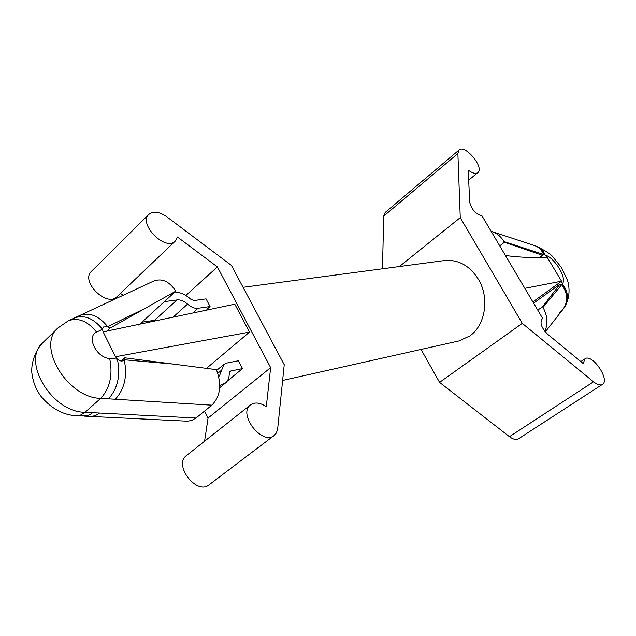 <?xml version="1.0" encoding="UTF-8"?>
<svg xmlns="http://www.w3.org/2000/svg" width="636" height="636" viewBox="0 0 636 636"><rect width="100%" height="100%" fill="white"/><g stroke="black" fill="none" stroke-linecap="round" stroke-linejoin="round"><path stroke-width="0.95" d="M539.312 258.017L543.152 254.623L545.044 254.964C543.351 250.671 540.648 247.825 536.935 246.434C545.95 251.077 551.237 254.543 552.787 256.833L561.389 267.462L567.543 280.476C570.301 290.103 569.252 299.111 564.386 307.498L564.386 307.498C569.101 299.826 568.425 291.948 562.375 283.855L562.319 284.109C568.449 292.663 568.87 300.82 563.576 308.587L559.418 312.705M536.935 246.434L534.892 245.742C538.819 247.11 541.697 250.02 543.526 254.472L503.966 241.569C500.937 236.6 496.994 233.277 492.137 231.599L491.119 231.297M544.726 254.774C542.89 250.385 540.028 247.515 536.14 246.156M524.843 288.331L561.556 281.199L562.375 283.855C567.264 278.322 555.005 257.985 545.044 254.964L547.254 257.365C533.532 257.985 519.596 257.373 505.453 255.537M138.775 325.091L141.939 322.19L154.612 320.282L158.571 320.576M141.939 322.19L164.35 301.639L176.999 299.922C180.457 299.596 183.979 300.995 187.58 304.119C191.182 307.252 194.672 308.635 198.035 308.285L210.071 306.528L206.072 298.88L194.02 300.55L190.887 299.302C185.609 294.635 180.258 292.21 174.86 292.011M206.883 309.342L210.071 306.528M218.681 376.377L219.484 375.82L223.92 364.333L226.543 363.1L238.421 360.755L242.523 368.602L230.669 371.042L229.906 371.4L229.246 373.125C229.342 377.466 228.062 380.781 225.39 383.079L219.754 385.424M227.06 381.298L242.523 368.602M196.015 418.035L191.579 420.499L187.381 421.183L90.98 416.453L95.344 415.69L99.566 413.042L196.015 418.035L211.844 405.172C220.414 396.474 221.932 384.629 216.399 369.651L124.759 357.814L123.789 360.262C122.001 361.542 119.862 361.176 117.374 359.173C120.697 375.463 117.716 388.683 108.438 398.828L100.727 398.359C110.004 388.159 112.985 374.866 109.686 358.497L117.374 359.173L115.506 356.732L249.543 332.087L206.462 368.355M249.543 332.087L234.803 304.183L103.127 331.857L102.483 329.249L96.6 332.127C87.601 321.021 78.188 317.245 68.354 320.783L74.333 318C84.143 314.462 93.524 318.215 102.483 329.249L103.382 327.015L107.699 326.689C98.787 315.71 89.438 311.99 79.651 315.528L153.642 281.08C161.918 277.972 169.303 281.327 175.798 291.145L145.294 308.285L107.699 326.689L109.949 328.16L145.294 308.285M108.438 398.828L115.291 399.249C124.576 389.153 127.55 375.995 124.211 359.769L173.7 364.11M542.882 318.827L481.905 215.723C475.744 214.197 471.673 209.689 469.678 202.216L468.231 170.106C472.484 173.262 475.672 174.097 477.811 172.618C484.672 167.793 465.075 144.054 459.097 149.977L457.88 153.546L460.257 217.615L522.275 323.358L593.507 381.799C597.26 384.764 600.233 385.631 602.419 384.398C610.425 379.978 592.092 353.187 584.961 358.823L583.188 363.53L547.644 334.242C541.562 328.025 539.678 323.016 542.007 319.208L541.363 319.9M537.746 310.145L542.58 306.695L543.009 307.427L561.668 284.721L559.998 284.133L542.58 306.695M544.885 331.42C548.073 323.517 547.453 315.52 543.009 307.427M421.056 349.434L439.579 382.387L509.46 436.678C513.157 439.42 516.178 440.128 518.523 438.784L602.419 384.398M439.579 382.387L522.275 323.358M282.63 380.447L458.81 340.976L469.789 335.967C485.419 325.235 489.736 297.894 478.439 279.363C469.67 265.617 458.357 259.353 444.492 260.553L243.063 287.313M399.4 266.548L460.257 217.615M459.097 149.977L385.178 212.464L383.699 216.137L382.49 268.79M92.721 412.685L89.732 414.775L86.631 415.912L76.463 415.737L80.812 414.966L85.025 412.287L99.566 413.042M503.966 241.569L504.396 242.284L542.794 255.434M164.35 301.639L175.798 291.145M274.188 435.477L209.077 484.815C196.691 495.5 173.095 464.908 186.483 455.535L250.52 404.87C237.482 413.901 262.215 445.908 274.188 435.477L276.318 433.052L277.63 429.173L284.236 364.722L231.401 265.387L166.886 216.86C159.358 211.653 153.348 210.842 148.84 214.419C137.917 223.991 165.638 251.84 175.298 241.092L177.428 237.005L217.385 266.905L270.65 367.64L266.285 406.722C260.06 402.548 254.805 401.936 250.52 404.87M204.569 441.225L208.059 418.059L204.522 411.126M123.114 295.295L120.443 293.379M175.298 241.092L116.984 296.678C106.935 307.729 80.168 281.319 91.425 271.365L148.84 214.419M185.839 295.517L217.385 266.905M208.059 418.059L270.65 367.64M533.612 303.149L559.998 284.133M499.737 245.87L504.396 242.284M562.319 284.109L561.668 284.721C567.876 293.307 568.322 301.512 563.003 309.319L545.275 331.897M532.873 301.901L561.556 281.199L547.254 257.365M106.586 331.308L109.949 328.16M121.222 361.01L124.759 357.814M193.495 312.324L198.035 308.285M173.127 317.118L187.58 304.119M154.612 320.282L176.999 299.922M219.746 386.195L221.018 385.154M229.413 372.076L230.669 371.042M217.806 373.292L221.733 370.033M96.6 332.127C85.924 336.412 96.561 358.02 109.686 358.497M68.354 320.783L57.932 327.977C36.18 346.048 67.527 398.152 100.727 398.359L85.025 412.287C51.874 412.39 21.028 360.843 42.874 342.629C35.425 350.229 31.164 362.695 31.8 372.394C32.857 381.664 35.966 389.701 41.133 396.514C51.429 408.654 63.203 415.062 76.463 415.737M115.291 399.249L211.844 405.172M509.46 436.678L593.507 381.799M383.699 216.137L457.88 153.546M103.127 331.857L115.506 356.732M564.386 307.498L563.631 308.524M225.39 383.079L219.674 387.769M223.92 364.333L216.701 370.351M74.333 318L79.651 315.528M584.961 358.823L580.827 361.582M90.98 416.453L84.151 416.119M534.892 245.742L492.137 231.599M477.811 172.618L468.684 180.123M57.932 327.977L42.874 342.629"/></g></svg>
